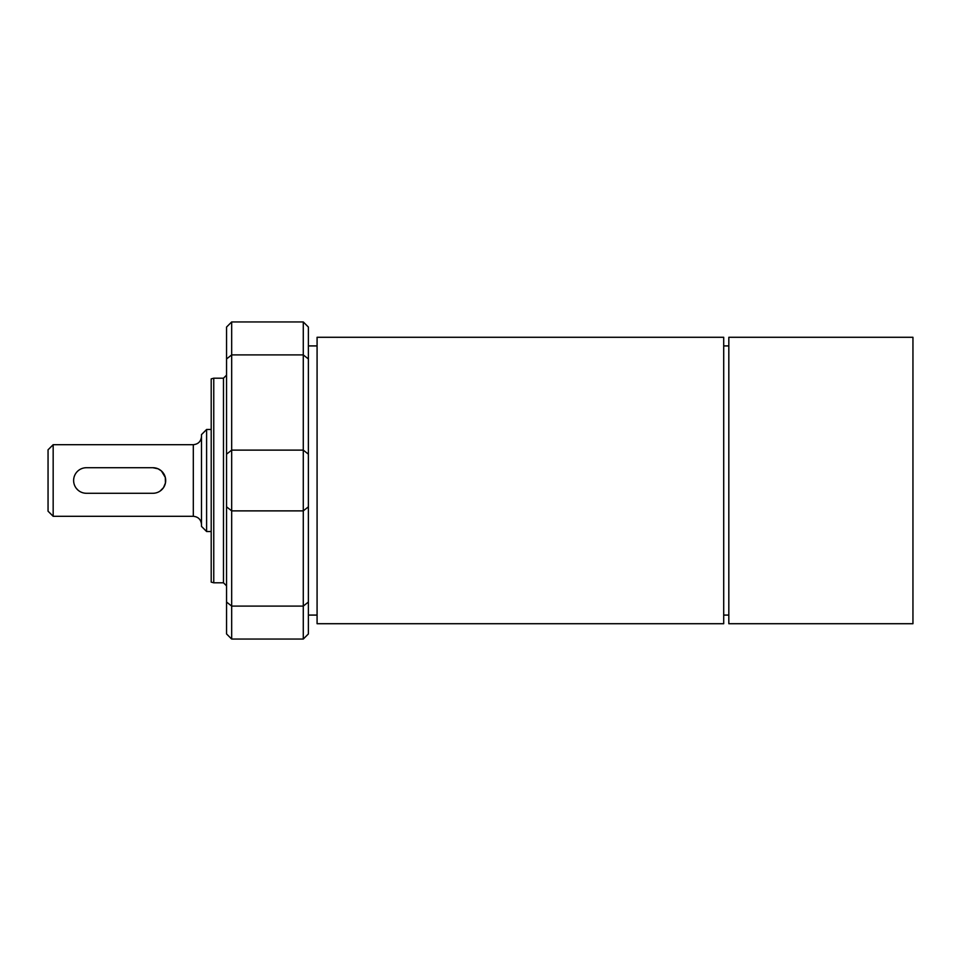 <?xml version="1.0" encoding="UTF-8"?>
<svg xmlns="http://www.w3.org/2000/svg" width="961" height="961" viewBox="0 0 961 961"><rect width="100%" height="100%" fill="white"/><g stroke="black" fill="none" stroke-linecap="round" stroke-linejoin="round"><path stroke-width="1.44" d="M77.889 490.038L76.279 488.308M86.406 493.281A12.781 12.781 0 0 1 73.625 480.5A12.781 12.781 0 0 1 86.406 467.719L152.907 467.719A12.781 12.781 0 0 1 165.688 480.5A12.781 12.781 0 0 1 152.907 493.281L86.406 493.281M152.907 467.719L158.072 468.8L161.424 470.962L165.316 477.437L165.436 483.023L163.526 487.611L160.115 491.059M53.167 516.297L53.167 444.703L48.05 449.808L48.05 511.192L53.167 516.297L193.305 516.297C198.266 516.802 200.993 519.529 201.498 524.49M53.167 444.703L193.305 444.703L193.305 516.297M201.498 436.51C200.969 441.447 198.242 444.174 193.305 444.703M206.603 531.517L206.603 429.483L201.498 434.6L201.498 526.4L206.603 531.517L211.204 531.517M206.603 429.483L211.204 429.483M226.556 585.862L223.481 582.798L213.762 582.798L213.762 378.202L223.481 378.202L223.481 582.798M231.673 321.947L226.556 327.052L226.556 633.948L231.673 639.053L231.673 321.947L303.28 321.947L303.28 639.053L231.673 639.053M213.762 378.202L211.204 378.886L211.204 582.114L213.762 582.798M303.28 639.053L308.385 633.948L308.385 327.052L303.28 321.947M723.705 480.5L723.705 623.713L317.082 623.713L317.082 337.287L723.705 337.287L723.705 480.5M728.822 480.5L728.822 623.713L912.95 623.713L912.95 337.287L728.822 337.287L728.822 480.5M226.556 358.958L231.673 354.909L303.28 354.909L308.385 358.958M226.556 454.169L231.673 450.12L303.28 450.12L308.385 454.169M226.556 506.831L231.673 510.88L303.28 510.88L308.385 506.831M226.556 602.042L231.673 606.091L303.28 606.091L308.385 602.042M723.705 615.076L728.822 615.076M723.705 345.924L728.822 345.924M308.385 615.076L317.082 615.076M308.385 345.924L317.082 345.924M223.481 378.202L226.556 375.138"/></g></svg>
